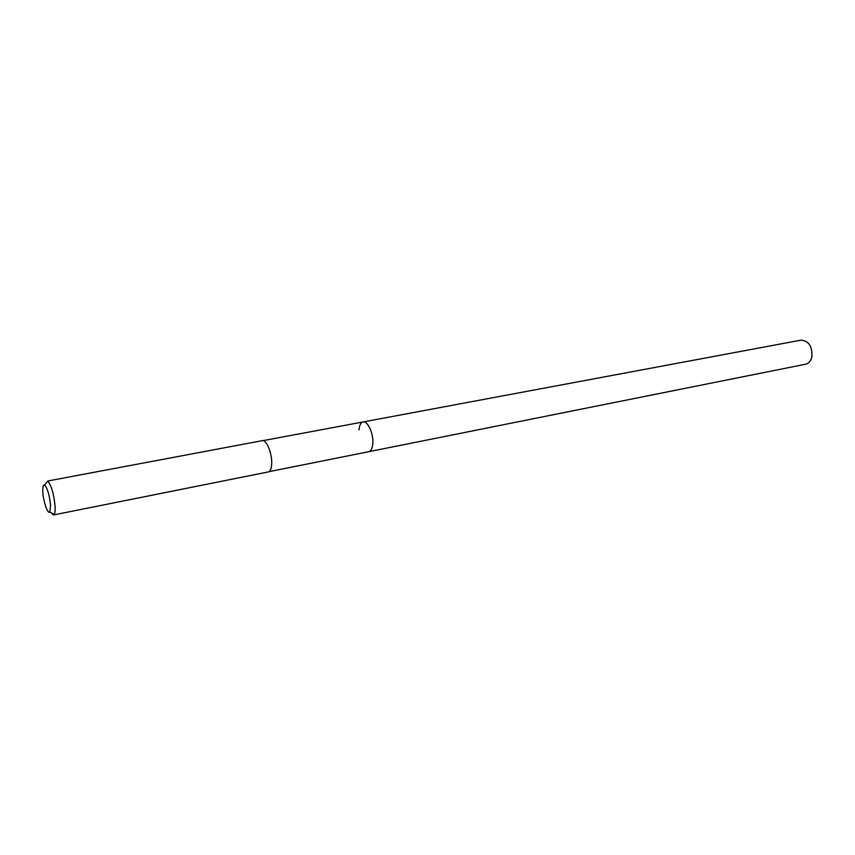 <?xml version="1.0" encoding="UTF-8"?>
<svg xmlns="http://www.w3.org/2000/svg" width="855" height="855" viewBox="0 0 855 855"><rect width="100%" height="100%" fill="white"/><g stroke="black" fill="none" stroke-linecap="round" stroke-linejoin="round"><path stroke-width="1.28" d="M269.036 471.661L805.667 364.198C808.712 363.461 810.764 361.152 811.833 357.262C812.603 346.638 809.001 340.931 801.007 340.14L363.044 421.964C367.725 420.575 373.774 434.009 372.791 443.82C372.353 448.458 371.017 451.077 368.794 451.686C371.017 451.077 372.353 448.458 372.791 443.82C373.774 434.009 367.725 420.575 363.044 421.964C360.757 422.573 359.41 425.245 358.993 429.969M53.534 514.945L268.363 471.917C270.33 471.351 271.441 468.658 271.687 463.827C272.264 453.588 266.45 439.342 262.314 440.656L47.656 481.023C51.332 485.17 53.822 493.666 55.115 506.523C55.308 510.713 54.987 513.385 54.132 514.539L53.534 514.945L51.022 512.647M50.573 505.487L49.814 511.91C47.912 514.934 43.231 501.425 42.814 491.817C42.59 486.784 43.199 484.529 44.62 485.074C47.538 488.408 49.526 495.216 50.573 505.487M263.03 440.646L363.044 421.964M49.814 511.91L54.132 514.539M44.62 485.074L47.656 481.023"/></g></svg>
